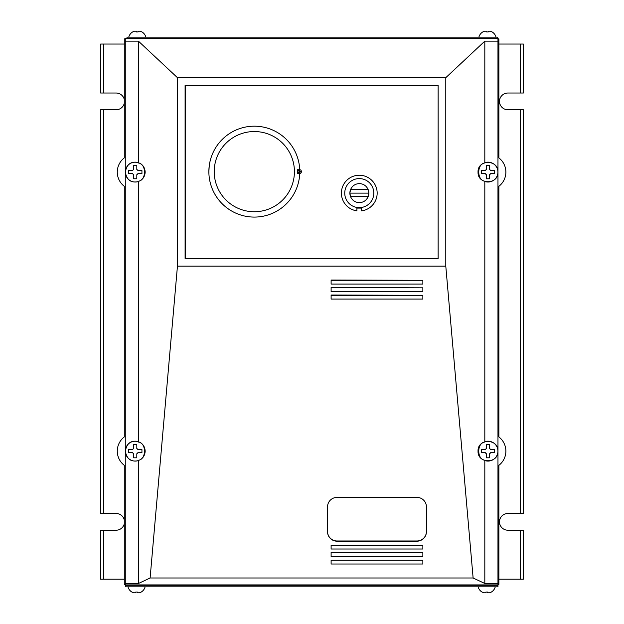 <?xml version="1.0" encoding="UTF-8"?>
<svg xmlns="http://www.w3.org/2000/svg" width="624" height="624" viewBox="0 0 624 624"><rect width="100%" height="100%" fill="white"/><g stroke="black" fill="none" stroke-linecap="round" stroke-linejoin="round"><path stroke-width="0.94" d="M124.277 103.319A8.362 8.362 0 0 1 116.142 109.746L100.651 109.746L100.651 513.49L116.142 513.49A8.362 8.362 0 0 1 124.277 519.917M124.277 523.793A8.362 8.362 0 0 1 116.142 530.213L100.651 530.213L100.651 579.189L124.277 579.189M124.277 44.047L100.651 44.047L100.651 93.023L116.142 93.023A8.362 8.362 0 0 1 124.277 99.442M498.88 579.189L523.349 579.189L523.349 530.213L507.858 530.213A8.362 8.362 90 0 1 499.496 521.851A8.362 8.362 90 0 1 507.858 513.49L523.349 513.49L523.349 109.746L507.858 109.746A8.362 8.362 90 0 1 499.496 101.384A8.362 8.362 90 0 1 507.858 93.023L523.349 93.023L523.349 44.047L498.88 44.047M438.142 258.484L185.094 258.484L185.094 85.324L438.142 85.324L438.142 258.484L438.142 85.706L185.476 85.706L185.476 258.484L438.142 258.484M327.561 531.835L327.561 506.766A9.555 9.383 0 0 1 337.116 497.39L416.848 497.39A9.555 9.383 0 0 1 426.41 506.766L426.41 531.835A9.555 9.383 0 0 1 416.848 541.211L337.116 541.211A9.555 9.383 0 0 1 327.561 531.835M327.561 531.617A9.555 9.383 180 0 0 337.116 540.992L416.848 540.992A9.555 9.383 180 0 0 426.41 531.617M331.11 295.316L422.854 295.316L422.854 299.068L331.11 299.068L331.11 295.019L422.854 295.316M331.11 280.309L422.854 280.309L422.854 284.06L331.11 284.06L331.11 280.012L422.854 280.309M331.11 549.011L331.11 545.259L422.854 545.259L422.854 549.011L331.11 549.011M422.854 545.259L331.11 545.259M331.11 552.763L422.854 552.763L422.854 556.514L331.11 556.514L331.11 552.474L422.854 552.763M422.854 564.018L331.11 564.018L331.11 560.266L422.854 560.266L422.854 564.018M422.854 560.266L331.11 560.266M331.11 287.812L422.854 287.812L422.854 291.564L331.11 291.564L331.11 287.516L422.854 287.812M484.817 583.495L473.125 577.988L445.786 266.128L445.786 77.68L484.817 41.153L484.817 162.677A9.937 9.937 0 0 1 497.929 172.068C498.506 159.245 477.399 159.307 478.046 172.123C477.469 184.946 498.576 184.891 497.929 172.068A9.937 9.937 0 0 1 484.817 181.514L484.817 441.722A9.937 9.937 0 0 1 497.929 451.113C498.506 438.29 477.399 438.344 478.046 451.168C477.469 463.991 498.576 463.928 497.929 451.113A9.937 9.937 0 0 1 484.817 460.559L484.817 583.495L497.968 583.495L497.968 38.314L125.268 38.314L125.268 41.153L138.419 41.153L138.419 162.677A9.937 9.937 0 0 0 125.307 172.099A9.937 9.937 0 0 0 138.419 181.514L138.419 441.722A9.937 9.937 0 0 0 125.307 451.136A9.937 9.937 0 0 0 138.419 460.559L138.419 583.495L150.111 577.988L473.125 577.988M484.817 442.042C476.736 442.829 476.736 459.443 484.817 460.231M484.817 163.004C476.736 163.792 476.736 180.406 484.817 181.194M484.817 41.153L497.968 41.153M497.968 584.922L125.268 584.922L125.268 586.841L497.968 586.841L497.968 583.495M445.786 77.68L177.45 77.68L138.419 41.153M177.45 77.68L177.45 266.128L150.111 577.988M138.419 163.004C146.5 163.792 146.5 180.406 138.419 181.194M138.419 442.042C146.5 442.829 146.5 459.443 138.419 460.231M125.268 584.922L125.268 41.153M125.268 583.495L138.419 583.495M177.45 266.128L445.786 266.128M497.773 38.314L497.773 37.159L126.992 37.159L126.992 38.314M125.268 585.304L497.968 585.304M141.211 592.051L139.511 592.8L141.211 592.051A8.541 8.541 180 0 0 145.111 586.841M131.882 592.051L131.882 592.051A8.541 8.541 0 0 1 127.982 586.841M131.882 592.02L133.583 592.8L131.882 592.02M139.511 592.8L137.272 592.8L137.272 592.02A7.816 7.816 0 0 1 135.821 592.02L135.821 592.8L133.583 592.8M492.118 31.949L490.417 31.2L492.118 31.949A8.541 8.541 -0 0 1 496.018 37.159M482.789 31.949L482.789 31.949A8.541 8.541 180 0 0 478.889 37.159M482.789 31.98L484.489 31.2L482.789 31.98M486.728 31.98A7.816 7.816 0 0 1 488.179 31.98A7.816 7.816 0 0 0 486.728 31.98L486.728 31.2L484.489 31.2M490.417 31.2L488.179 31.2L488.179 31.98M491.353 592.051L489.653 592.8L491.353 592.051A8.541 8.541 180 0 0 495.253 586.841M482.024 592.051L482.024 592.051A8.541 8.541 0 0 1 478.124 586.841M482.024 592.02L483.725 592.8L482.024 592.02M485.963 592.02A7.816 7.816 0 0 0 487.414 592.02A7.816 7.816 0 0 1 485.963 592.02L485.963 592.8L483.725 592.8M487.414 592.02L487.414 592.8L489.653 592.8M141.976 31.949L140.275 31.2L141.976 31.949A8.541 8.541 -0 0 1 145.876 37.159M132.647 31.949L132.647 31.949A8.541 8.541 180 0 0 128.747 37.159M132.647 31.98L134.347 31.2L132.647 31.98M136.586 31.98A7.816 7.816 0 0 1 138.037 31.98A7.816 7.816 0 0 0 136.586 31.98L136.586 31.2L134.347 31.2M140.275 31.2L138.037 31.2L138.037 31.98M141.937 449.569L141.937 452.704L137.865 452.704A3.05 3.05 0 0 1 136.812 453.757L136.812 457.829L133.684 457.829L133.684 453.757A3.05 3.05 0 0 1 132.631 452.704L128.56 452.704L128.56 449.569L132.631 449.569A3.05 3.05 0 0 1 133.684 448.523L133.684 444.452L136.812 444.452L136.812 448.523A3.05 3.05 0 0 1 137.865 449.569L141.812 449.569M136.812 444.452L133.684 444.452M128.56 449.569L128.56 450.559M128.56 451.721L128.56 452.704M141.937 170.531L141.937 173.667L137.865 173.667A3.05 3.05 0 0 1 136.812 174.712L136.812 178.784L133.684 178.784L133.684 174.712A3.05 3.05 0 0 1 132.631 173.667L128.56 173.667L128.56 170.531L132.631 170.531A3.05 3.05 0 0 1 133.684 169.478L133.684 165.407L136.812 165.407L136.812 169.478A3.05 3.05 0 0 1 137.865 170.531L141.812 170.531M136.812 165.407L133.684 165.407M128.56 170.531L128.56 171.514M128.56 172.676L128.56 173.667M494.676 449.553L494.684 452.689L490.612 452.696A3.05 3.05 0 0 1 489.559 453.749L489.575 457.821L486.439 457.829L486.431 453.765A3.05 3.05 0 0 1 485.371 452.712L481.299 452.728L481.291 449.592L485.363 449.576A3.05 3.05 0 0 1 486.416 448.523L486.4 444.452L489.536 444.444L489.544 448.516A3.05 3.05 0 0 1 490.604 449.561L494.551 449.553M489.536 444.444L486.4 444.452M481.291 449.592L481.299 450.575M481.299 451.737L481.299 452.728M494.676 170.508L494.684 173.644L490.612 173.659A3.05 3.05 0 0 1 489.559 174.712L489.575 178.784L486.439 178.792L486.431 174.72A3.05 3.05 0 0 1 485.371 173.675L481.299 173.683L481.291 170.547L485.363 170.539A3.05 3.05 0 0 1 486.416 169.486L486.4 165.415L489.536 165.407L489.544 169.471A3.05 3.05 0 0 1 490.604 170.524L494.551 170.508M489.536 165.407L486.4 165.415M481.291 170.547L481.299 171.538M481.299 172.7L481.299 173.683M497.968 584.353L498.88 584.353L498.88 465.325A17.885 17.885 0 0 0 498.88 436.948L498.88 186.287A17.885 17.885 0 0 0 498.88 157.911L498.88 38.883L497.968 38.883M125.268 38.883L124.277 38.883L124.277 157.911A17.885 17.885 0 0 0 124.277 186.287L124.277 436.948A17.885 17.885 0 0 0 124.277 465.325L124.277 584.353L125.268 584.353M299.731 173.55A45.451 45.451 0 0 1 253.36 217.074A45.451 45.451 0 0 1 208.868 171.639A45.451 45.451 0 0 1 253.36 126.196A45.451 45.451 0 0 1 299.731 169.728L299.77 173.55L297.476 173.55L297.476 169.728L299.005 171.257L301.298 171.257A1.529 1.529 0 0 0 299.77 169.728A1.529 1.529 0 0 1 300.846 170.173M294.419 171.639A40.1 40.1 0 0 1 254.319 211.739A40.1 40.1 0 0 1 214.219 171.639A40.1 40.1 0 0 1 254.319 131.539A40.1 40.1 0 0 1 294.419 171.639M301.298 171.257L301.298 172.021L299.005 172.021L297.476 173.55M297.476 169.728L299.731 169.728M300.846 173.105A1.529 1.529 0 0 0 301.298 172.021A1.529 1.529 0 0 1 299.77 173.55M208.868 171.639L209.235 165.906M359.276 207.644A14.524 14.524 0 0 1 344.752 193.112A14.524 14.524 0 0 1 359.284 178.597A14.524 14.524 0 0 1 373.807 193.128A14.524 14.524 0 0 1 359.276 207.644M359.291 175.235A17.885 17.885 0 0 1 377.122 191.942A17.885 17.885 0 0 1 361.639 210.85L361.647 208.096L356.905 208.096L356.905 210.842A17.885 17.885 0 0 1 341.437 191.927A17.885 17.885 0 0 1 359.291 175.235M359.354 202.675C355.204 202.433 352.271 200.421 350.548 196.638L349.885 193.12L350.555 189.595C352.279 185.819 355.212 183.807 359.362 183.565C363.511 183.807 366.444 185.819 368.168 189.602A9.555 9.555 0 0 1 368.16 196.646C366.436 200.421 363.503 202.433 359.354 202.675M350.548 196.638A9.555 9.555 0 0 1 350.555 189.595L368.168 189.602L368.839 193.128L368.16 196.646L350.548 196.638M349.885 193.12L368.839 193.128M103.709 579.189L103.709 530.213M103.709 93.023L103.709 44.047M103.709 513.49L103.709 109.746M520.291 93.023L520.291 44.047M520.291 579.189L520.291 530.213M520.291 513.49L520.291 109.746M299.005 172.021L299.005 171.257M145.189 451.136C144.838 446.027 142.202 442.783 137.264 441.41C133.411 440.973 127.335 440.731 125.307 451.136C127.273 461.456 133.325 461.315 137.264 460.871C142.202 459.498 144.838 456.253 145.189 451.136M145.189 172.099C144.838 166.982 142.202 163.738 137.264 162.365C133.325 161.92 127.273 161.78 125.307 172.099C127.273 182.411 133.325 182.27 137.264 181.826C142.202 180.453 144.838 177.208 145.189 172.099"/></g></svg>
